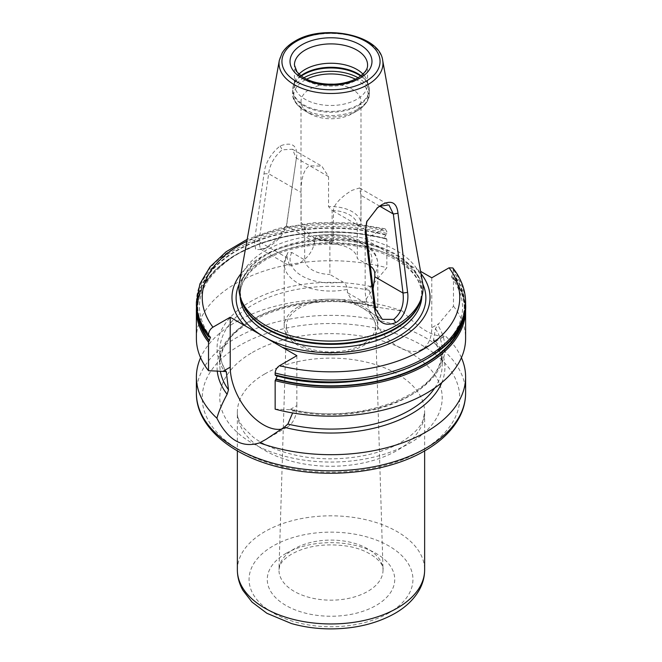 <?xml version="1.0" encoding="UTF-8"?>
<svg xmlns="http://www.w3.org/2000/svg" width="662" height="662" viewBox="0 0 662 662"><rect width="100%" height="100%" fill="white"/><g stroke="black" fill="none" stroke-linecap="round" stroke-linejoin="round"><path stroke-width="0.5" stroke-dasharray="3.31 2.48" d="M333.962 84.215A29.997 17.32 0 0 1 360.997 101.443A29.997 17.32 0 0 1 352.209 113.69L357.381 110.703L352.209 113.69A29.997 17.32 180 0 1 309.791 113.69A29.997 17.32 180 0 1 301.003 101.443A29.997 17.32 180 0 1 309.791 89.204A29.997 17.32 0 0 1 328.038 84.215M379.822 206.221L360.898 195.29L359.565 187.958L352.209 190.275C345.936 193.676 332.738 203.648 333.458 211.137L333.458 241.167L329.875 240.827A26.339 15.209 180 0 1 304.685 226.28L301.102 222.49L301.102 192.452C300.639 185.12 302.509 168.611 309.791 165.79L321.84 166.179L328.542 176.613L328.542 206.652L332.125 210.442L332.125 244.079A26.339 15.209 180 0 1 357.315 258.619L370.364 266.157M360.898 195.29L360.898 225.328A29.997 17.32 0 0 0 360.997 223.905A29.997 17.32 0 0 0 328.542 206.652M366.963 221.133L377.042 208.075M328.542 176.613L296.096 157.879L292.48 149.231L282.178 149.844C274.3 156.555 269.79 164.507 268.656 173.717L258.983 241.58L260.282 248.895L265.677 248.3L268.3 246.967C277.37 241.704 283.402 234.629 286.423 225.742L296.849 154.85C296.791 144.846 291.222 141.867 280.134 145.93C270.568 153.849 265.197 163.142 264.006 173.808L254.398 241.605L255.739 249.648L263.236 249.367L266.248 247.828L278.909 237.484L286.836 223.905L296.849 154.85M239.429 282.459A92.059 53.15 180 0 1 265.909 250.36A92.059 53.15 0 0 1 361.791 237.857A92.059 53.15 0 0 1 422.571 282.459M329.875 240.827L329.875 274.465L342.775 281.913C345.523 283.692 347.062 286.174 347.393 289.352L347.393 292.629L352.929 302.393L364.083 302.269L373.128 288.74M260.282 248.895L289.666 265.859L287.176 257.857L287.176 254.589A46.795 27.018 0 0 0 284.205 264.047A46.795 27.018 0 0 0 347.393 289.352M304.685 226.28L304.685 259.918L291.793 252.47L287.631 252.76L287.176 254.589M333.458 241.167A29.997 17.32 180 0 1 301.003 223.905A29.997 17.32 180 0 1 301.102 222.49M304.685 259.918A26.339 15.209 0 0 0 329.875 274.465M289.666 265.859L297.917 264.064C307.234 258.842 312.795 251.494 314.607 242.019L314.607 238.742L316.444 235.978L319.225 236.632L332.125 244.079M297.917 307.069A46.795 27.018 0 0 0 284.205 326.176A46.795 27.018 0 0 0 313.093 351.133A46.795 27.018 0 0 0 364.083 345.274A46.795 27.018 180 0 0 377.795 326.176A46.795 27.018 180 0 0 348.907 301.21A46.795 27.018 180 0 0 297.917 307.069M286.836 223.905L287.051 222.755M332.125 210.442A26.339 15.209 180 0 1 357.315 224.981L357.315 258.619M357.315 224.981L360.898 225.328M375.569 325.721A44.577 25.735 180 0 0 347.699 302.311A44.577 25.735 180 0 0 299.481 307.971A44.577 25.735 0 0 0 286.431 325.721A44.577 25.735 0 0 0 313.581 349.867A44.577 25.735 0 0 0 362.519 344.372A44.577 25.735 180 0 0 375.569 325.721L383.025 569.593A52.033 30.038 180 0 1 367.791 591.365A52.033 30.038 0 0 1 310.668 597.778A52.033 30.038 0 0 1 278.975 569.593A52.033 30.038 0 0 1 294.209 548.889A52.033 30.038 180 0 1 350.488 542.277A52.033 30.038 180 0 1 383.025 569.593C384.308 563.213 370.19 549.435 346.549 546.051C325.199 543.138 306.953 545.794 291.785 554.011C285.024 558.215 281.011 562.22 279.745 566.018L278.975 569.593L286.431 325.721M217.26 371.051A113.93 65.778 180 0 1 377.787 307.292L402.413 311.09A134.609 77.719 0 0 0 235.813 322.013A134.609 77.719 0 0 0 200.586 357.712M402.413 311.09C419.816 329.378 434.049 337.595 445.112 335.742L443.151 337.09L434.876 340.26A113.93 65.778 180 0 1 441.794 382.595M461.414 357.712A134.609 77.719 0 0 0 445.112 335.742M196.391 338.456A134.609 77.719 180 0 1 386.848 267.738L371.043 286.572L369.073 290.221L374.121 305.712L376.231 307.408L377.787 307.292M434.876 340.26L433.502 339.995L435.48 328.559L438.848 323.644L431.773 327.723A47.118 27.2 60 0 1 422.017 349.296A47.118 27.2 60 0 1 385.706 336.668A47.118 27.2 60 0 1 365.143 289.261L365.143 239.321L420.569 271.321M433.469 340.558L433.502 339.995A111.199 64.197 0 0 1 442.199 364.886C442.199 356.553 439.287 348.444 433.461 340.558M431.773 277.792L431.773 327.723M465.609 309.915A134.609 77.719 180 0 0 453.478 277.668L452.858 277.113L453.478 277.668L453.478 306.208L438.848 323.644M464.467 314.417A133.79 77.247 0 0 0 452.858 277.113L451.501 276.906L453.478 271.958L452.874 267.969M281.656 429.125A47.118 27.2 -120 0 0 287.101 427.189A47.118 27.2 -120 0 0 296.857 405.616L289.782 409.704L290.957 409.737A113.93 65.778 0 0 0 411.557 394.668A113.93 65.778 0 0 0 437.665 325.034M453.478 306.208A134.609 77.719 180 0 1 465.609 338.456M289.782 409.704L275.152 409.166M371.043 286.572A113.93 65.778 0 0 0 250.443 301.64A113.93 65.778 0 0 0 224.335 371.274M290.957 409.737L292.157 409.505L292.927 410.862L292.637 412.947M296.857 355.684L296.857 405.616M451.501 276.906C471.303 305.108 464.542 331.348 431.235 355.618C394.891 380.807 328.402 389.388 276.675 375.379L275.764 375.47A133.79 77.247 180 0 0 425.608 359.731A133.79 77.247 180 0 0 452.858 273.224M276.675 375.379L277.27 375.933M365.143 239.321L382.421 229.35L385.135 228.779L386.848 231.568L386.848 233.487L385.88 235.084C384.241 237.244 384.241 238.461 385.88 238.734L386.848 239.197L386.848 267.738M210.499 337.206C190.846 309.286 197.334 283.228 229.971 259.032C266.157 233.454 333.218 224.608 385.325 238.734L385.88 238.734A133.327 76.974 0 0 0 251.287 247.183A133.327 76.974 0 0 0 198.89 319.25M197.533 314.417A133.79 77.247 0 0 1 386.236 238.643L386.848 239.197A134.609 77.719 180 0 0 196.391 309.915M379.707 247.729A99.019 57.164 0 0 0 260.985 257.079A99.019 57.164 180 0 0 241.018 273.646M420.982 273.646A99.019 57.164 0 0 0 417.209 269.384M264.006 173.808L268.656 173.717L301.102 192.452M254.398 241.605L258.983 241.58L287.176 257.857M294.425 84.372L294.425 65.017A36.576 21.118 0 0 0 316.999 84.529A36.576 21.118 0 0 0 356.868 79.945A36.576 21.118 0 0 0 367.575 65.017L367.575 84.372A36.576 21.118 0 0 1 356.868 99.3A36.576 21.118 180 0 1 316.999 103.876A36.576 21.118 180 0 1 294.425 84.372A36.576 21.118 180 0 1 295.087 80.367A36.576 21.118 180 0 1 299.017 74.119M367.575 84.372A36.576 21.118 0 0 0 366.913 80.367A36.576 21.118 0 0 0 362.983 74.119M355.411 79.192A37.304 21.54 0 0 1 357.381 110.703A37.304 21.54 180 0 1 304.619 110.703A37.304 21.54 180 0 1 304.619 80.243A37.304 21.54 0 0 1 306.589 79.192M365.904 229.871L333.458 211.137M382.686 60.383A51.967 30.005 0 0 0 348.377 35.202A51.967 30.005 0 0 0 294.251 42.26A51.967 30.005 0 0 0 279.314 60.383M375.577 308.906L347.393 292.629M291.793 252.47A40.936 23.633 0 0 0 302.054 275.988A40.936 23.633 0 0 0 342.775 281.913M319.225 236.632A40.936 23.633 180 0 1 359.946 242.557A40.936 23.633 180 0 1 370.207 266.066M314.607 242.019L286.423 225.742M314.607 238.742A46.795 27.018 180 0 1 377.795 264.047A46.795 27.018 180 0 1 374.824 273.514M285.934 553.424A63.734 36.799 180 0 1 376.066 553.424A63.734 36.799 180 0 1 376.066 605.465A63.734 36.799 180 0 1 285.934 605.465A63.734 36.799 180 0 1 285.934 553.424M388.942 612.896A81.939 47.308 180 0 1 273.058 612.896A81.939 47.308 180 0 1 273.058 545.993A81.939 47.308 0 0 1 388.942 545.993A81.939 47.308 0 0 1 388.942 612.896M237.36 569.891A93.64 54.061 180 0 1 264.783 531.66A93.64 54.061 0 0 1 366.839 519.943A93.64 54.061 0 0 1 424.64 569.891M264.783 373.964A93.64 54.061 180 0 1 366.839 362.238A93.64 54.061 180 0 1 424.64 412.194A93.64 54.061 180 0 1 397.217 450.417A93.64 54.061 180 0 1 295.161 462.142A93.64 54.061 180 0 1 237.36 412.194A93.64 54.061 180 0 1 264.783 373.964M252.371 352.457A111.199 64.197 180 0 1 409.629 352.457A111.199 64.197 180 0 1 409.629 443.25A111.199 64.197 180 0 1 252.371 443.25A111.199 64.197 180 0 1 252.371 352.457M422.05 450.417A128.759 74.343 0 0 0 422.05 345.291A128.759 74.343 0 0 0 239.95 345.291A128.759 74.343 0 0 0 239.95 450.417A128.759 74.343 0 0 0 422.05 450.417M465.609 393.079A134.609 77.719 0 0 0 382.512 321.277A134.609 77.719 0 0 0 235.813 338.117A134.609 77.719 0 0 0 196.391 393.079M374.121 305.712A111.199 64.197 0 0 0 219.801 364.886A111.199 64.197 0 0 0 220.33 371.15M434.777 387.957A111.199 64.197 0 0 0 442.199 364.886L442.199 350.537A111.199 64.197 180 0 1 292.927 410.862M372.218 285.173L365.143 289.261M196.391 302.277A134.609 77.719 180 0 1 386.848 231.568M386.848 233.487A134.609 77.719 0 0 0 196.391 304.206M465.609 304.206A134.609 77.719 0 0 0 453.478 271.958M453.478 270.038A134.609 77.719 180 0 1 465.609 302.277M209.142 336.999A133.79 77.247 180 0 1 236.392 250.493A133.79 77.247 180 0 1 386.236 234.762M385.88 235.084A133.327 76.974 0 0 0 236.723 250.807A133.327 76.974 0 0 0 209.498 336.917M276.12 375.387A133.327 76.974 0 0 0 425.277 359.665A133.327 76.974 0 0 0 452.502 273.555M463.11 319.25A133.327 76.974 0 0 0 452.502 277.196M382.421 229.35A128.759 74.343 0 0 0 246.835 241.241M422.828 284.172A94.889 54.781 0 0 0 355.883 245.106A94.889 54.781 0 0 0 263.906 259.239A94.889 54.781 180 0 0 239.172 284.172M240.141 296.502A90.884 52.472 180 0 1 240.116 295.136A90.884 52.472 180 0 1 266.736 258.031A90.884 52.472 0 0 1 365.78 246.653A90.884 52.472 0 0 1 421.884 295.136C421.164 276.608 406.17 261.962 376.893 251.204C342.196 239.214 293.854 242.962 266.008 259.636C248.871 270.005 240.24 281.838 240.116 295.136L240.116 291.884A90.884 52.472 180 0 1 266.736 254.779A90.884 52.472 0 0 1 365.78 243.409A90.884 52.472 0 0 1 421.884 291.884L421.884 295.136A90.884 52.472 0 0 1 421.86 296.502M421.015 299.125A90.884 52.472 0 0 0 421.884 291.884L420.362 301.102A91.008 52.546 0 0 0 373.674 244.733A91.008 52.546 0 0 0 266.645 253.993A91.008 52.546 180 0 0 241.638 301.102L240.116 291.884A90.884 52.472 180 0 0 240.985 299.125M225.643 371.076A111.199 64.197 180 0 1 219.801 350.537A111.199 64.197 180 0 1 369.073 290.221M435.48 328.559A111.199 64.197 180 0 1 442.199 350.537C445.882 391.391 361.651 426.353 292.157 409.505M280.134 145.93L282.178 149.844M266.248 247.828L268.3 246.967M295.087 80.367L293.473 85.175A38.214 22.061 180 0 0 313.085 108.841A38.214 22.061 180 0 0 358.026 104.952A38.214 22.061 0 0 0 368.527 85.175A38.214 22.061 0 0 0 361.08 75.741M360.649 76.064A38.338 22.136 0 0 1 369.338 90.098A38.338 22.136 0 0 1 358.109 105.746A38.338 22.136 180 0 1 316.328 110.546A38.338 22.136 180 0 1 292.662 90.098L293.473 85.175A38.214 22.061 180 0 1 300.92 75.741M366.913 80.367L368.527 85.175L369.338 93.45A38.338 22.136 0 0 1 358.109 109.098A38.338 22.136 180 0 1 316.328 113.897A38.338 22.136 180 0 1 292.662 93.45L292.662 90.098A38.338 22.136 180 0 1 301.351 76.064M357.381 110.703C365.805 105.109 369.793 99.358 369.338 93.45A38.338 22.136 0 0 0 358.059 77.768M303.941 77.768A38.338 22.136 0 0 0 303.891 77.802A38.338 22.136 180 0 0 292.662 93.45C292.165 99.283 296.154 105.043 304.619 110.703L309.791 113.69M360.997 101.443L360.997 223.905M359.565 187.958L388.917 204.914M292.48 149.231L321.84 166.179M366.707 221.753L367.187 220.554M377.712 207.529L376.421 208.555M301.003 101.443L301.003 223.905M287.631 252.76L284.205 264.047L284.205 326.176M352.929 302.385L382.313 319.349M316.444 235.978C343.975 230.393 377.348 241.638 377.795 264.047L377.795 326.176M424.64 450.896L424.64 412.194L422.977 420.287C420.279 427.627 412.906 434.992 400.849 442.382C374.965 457.93 328.906 463.516 292.869 454.513C276.311 450.45 263.071 444.641 253.132 437.086L242.971 427.122C238.982 421.437 237.104 416.456 237.36 412.194L237.36 450.896M376.231 307.408C306.233 287.316 215.779 322.477 219.801 364.886L219.801 350.537C219.801 357.687 221.952 364.688 226.255 371.556M443.151 337.09L422.017 349.296M287.101 427.189L265.967 439.386M386.509 238.643L355.155 232.966L322.361 231.865L290.08 235.391L260.24 243.351L234.613 255.275L214.703 270.468L201.72 288.069L196.473 307.06M465.527 307.06L461.96 291.785L453.354 277.254M385.135 228.779L350.099 222.887L313.664 222.746L278.503 228.365L247.174 239.354M263.236 249.367L265.677 248.3"/><path stroke-width="0.99" d="M333.962 84.215A29.997 17.32 0 0 0 328.038 84.215M365.151 232.205L366.707 221.753L377.712 207.529L381.866 204.666C391.441 199.734 396.811 202.597 397.994 213.247L407.602 292.356C409.199 302.344 404.292 318.372 395.752 322.593C385.102 326.738 378.168 322.94 374.949 311.206L365.151 232.205L366.963 221.133M377.042 208.075L379.822 206.221L388.917 204.914L393.344 214.025L403.017 293.059C404.292 304.454 401.189 313.225 393.7 319.365L382.313 319.349L375.577 308.906L365.904 229.871M396.091 325.522A92.059 53.15 180 0 1 304.024 338.762A92.059 53.15 180 0 1 240.612 298.016A92.059 53.15 180 0 1 239.429 282.459L279.314 60.383A51.967 30.005 0 0 0 308.658 90.562A51.967 30.005 0 0 0 367.749 84.695A51.967 30.005 0 0 0 382.686 60.383L422.571 282.459A92.059 53.15 0 0 1 421.388 298.016A92.059 53.15 0 0 1 396.091 325.522M374.949 311.206L375.577 308.906M407.602 292.356L403.017 293.059L374.824 276.782L373.128 288.74M397.994 213.247L393.344 214.025L379.822 206.221L381.866 204.666M374.824 276.782L374.824 273.514C374.493 270.319 372.954 267.837 370.207 266.066M441.794 382.595A113.93 65.778 180 0 1 284.213 427.247L265.967 439.386L259.587 442.853A134.609 77.719 0 0 0 426.187 431.922A134.609 77.719 0 0 0 465.609 376.968A134.609 77.719 0 0 0 461.414 357.712M200.586 357.712A134.609 77.719 0 0 0 196.391 376.968A134.609 77.719 0 0 0 216.888 418.202C218.799 411.317 222.209 403.34 227.124 394.279A113.93 65.778 180 0 1 217.26 371.051M227.124 394.279L228.498 389.777L226.255 371.556L208.522 370.695A134.609 77.719 180 0 1 196.391 338.456L196.391 309.915A134.609 77.719 180 0 0 208.522 342.155L208.522 370.695M292.637 412.947L287.879 424.061L284.213 427.247M420.569 271.321L431.773 277.792L449.051 267.812L452.874 267.969C461.257 278.661 465.502 290.097 465.609 302.277A134.609 77.719 180 0 1 275.152 372.996L275.152 374.915L275.764 375.47L275.152 374.915A134.609 77.719 0 0 0 465.609 304.206L465.609 302.277M275.152 380.625A134.609 77.719 180 0 0 465.609 309.915L465.609 338.456A134.609 77.719 180 0 1 275.152 409.166L275.152 380.625L275.764 379.359A133.79 77.247 0 0 0 464.467 314.417M259.587 442.853C242.176 448.373 227.943 440.156 216.888 418.202M275.152 372.996C275.45 369.859 276.931 367.418 279.579 365.656L296.857 355.684L230.227 317.214L230.227 367.153A47.118 27.2 -120 0 0 247.629 410.994A47.118 27.2 -120 0 0 281.656 429.125M277.27 375.933L275.764 379.359M208.522 342.155L210.499 337.206L208.522 336.445L209.142 336.999M208.522 334.525L208.522 336.445A134.609 77.719 0 0 1 196.391 304.206L196.391 302.277A134.609 77.719 180 0 0 208.522 334.525C208.828 331.389 210.301 328.94 212.949 327.185L230.227 317.214M244.791 325.621A99.019 57.164 180 0 1 241.018 273.646M420.982 273.646A99.019 57.164 0 0 1 401.015 337.926A99.019 57.164 180 0 1 282.293 347.277M299.017 74.119A36.576 21.118 180 0 1 305.132 69.436A36.576 21.118 0 0 1 362.983 74.119M355.411 79.192A37.304 21.54 0 0 0 306.589 79.192M395.752 322.593L393.7 319.365M424.64 569.891A93.64 54.061 0 0 1 397.217 608.121A93.64 54.061 180 0 1 295.161 619.839A93.64 54.061 180 0 1 237.36 569.891C237.41 577.115 239.28 583.975 242.987 590.454L252.007 602.064L266.902 613.293L291.429 623.538C303.875 627.063 316.949 628.85 330.652 628.9C355.155 628.809 376.537 623.67 394.792 613.475C405.549 607.319 413.618 599.648 419.013 590.454C422.72 583.975 424.59 577.115 424.64 569.891L424.64 450.896M426.187 448.033A134.609 77.719 0 0 0 465.609 393.079C465.585 401.271 463.59 409.215 459.635 416.919C452.692 430.101 441.132 441.372 424.971 450.706C389.488 471.601 333.689 478.808 286.654 468.845C234.571 458.559 195.96 427.9 196.391 393.079A134.609 77.719 0 0 0 279.488 464.873A134.609 77.719 0 0 0 426.187 448.033M220.33 371.15A111.199 64.197 0 0 0 228.498 389.777M287.879 424.061A111.199 64.197 0 0 0 434.777 387.957M230.227 367.153L223.152 371.233M198.89 319.25A133.327 76.974 0 0 0 209.498 340.566M276.12 379.028A133.327 76.974 0 0 0 463.11 319.25M197.533 314.417A133.79 77.247 0 0 0 209.142 340.889M246.835 241.241A128.759 74.343 0 0 0 212.949 327.185M279.579 365.656A128.759 74.343 0 0 0 422.05 350.066A128.759 74.343 0 0 0 449.051 267.812M239.172 284.172A94.889 54.781 180 0 0 283.849 345.514A94.889 54.781 180 0 0 398.094 336.71A94.889 54.781 0 0 0 422.828 284.172M421.86 296.502A90.884 52.472 0 0 1 395.264 332.241A90.884 52.472 180 0 1 297.312 343.868A90.884 52.472 180 0 1 240.141 296.502M240.985 299.125A90.884 52.472 180 0 0 302.112 341.642A90.884 52.472 180 0 0 395.264 328.989A90.884 52.472 0 0 0 421.015 299.125M421.388 298.016L420.362 301.102A91.008 52.546 0 0 1 395.355 328.302A91.008 52.546 180 0 1 304.33 341.385A91.008 52.546 180 0 1 241.638 301.102L240.612 298.016M226.52 372.516A111.199 64.197 180 0 1 225.643 371.076M365.697 81.467A49.071 28.334 0 0 0 365.697 41.4A49.071 28.334 0 0 0 296.303 41.4A49.071 28.334 0 0 0 296.303 81.467A49.071 28.334 0 0 0 365.697 81.467M302.029 44.702A40.97 23.65 0 0 0 302.029 78.157A40.97 23.65 0 0 0 359.971 78.157A40.97 23.65 0 0 0 359.971 44.702A40.97 23.65 0 0 0 302.029 44.702M305.132 50.08A36.576 21.118 0 0 0 294.425 65.017L297.006 71.901L301.318 76.047C305.223 78.927 310.279 81.12 316.469 82.626C332.092 85.795 345.862 84.231 357.778 77.942C368.113 71.231 367.542 66.39 367.575 65.017A36.576 21.118 0 0 0 345.001 45.504A36.576 21.118 0 0 0 305.132 50.08M361.08 75.741A38.214 22.061 0 0 0 303.974 73.755A38.214 22.061 180 0 0 300.92 75.741M301.351 76.064A38.338 22.136 180 0 1 303.891 74.45A38.338 22.136 0 0 1 360.649 76.064M358.059 77.768A38.338 22.136 0 0 0 303.941 77.768M465.609 376.968L465.609 393.079M208.646 336.859C200.528 326.523 196.448 315.633 196.391 304.206M275.491 375.47C359.342 399.931 469.399 359.259 465.609 304.206M196.473 307.06L196.391 309.915M465.609 309.915L465.527 307.06M247.174 239.354L226.09 251.775L210.044 266.827L199.891 283.932L196.391 302.277M196.391 376.968L196.391 393.079M237.36 569.891L237.36 450.896M382.686 60.383C379.715 34.664 323.056 23.551 294.838 41.251C289.162 44.528 284.925 48.45 282.136 53.026L279.314 60.383"/></g></svg>
